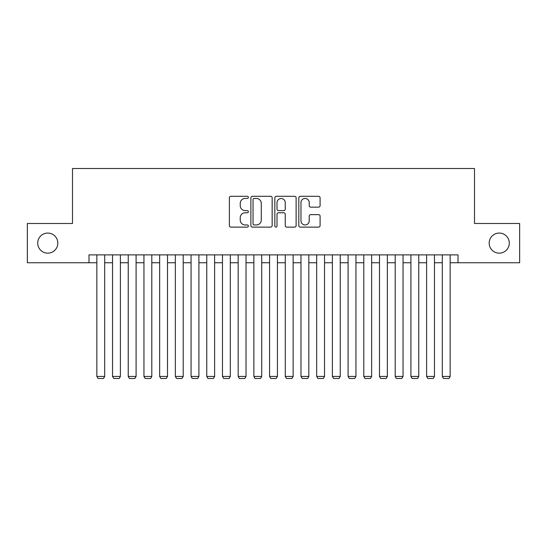 <?xml version="1.0" encoding="UTF-8"?>
<svg xmlns="http://www.w3.org/2000/svg" width="547" height="547" viewBox="0 0 547 547"><rect width="100%" height="100%" fill="white"/><g stroke="black" fill="none" stroke-linecap="round" stroke-linejoin="round"><path stroke-width="0.82" d="M248.372 197.371A1.08 1.08 0 0 0 247.299 196.291L230.916 196.291A1.538 1.538 0 0 0 229.378 197.836L229.378 225.583A1.538 1.538 0 0 0 230.916 227.121L247.299 227.121A1.08 1.08 0 0 0 248.372 226.041A1.08 1.08 0 0 0 247.299 224.961L245.179 224.961A4.93 4.93 0 0 1 240.242 220.031L240.242 217.72A4.93 4.93 0 0 1 245.179 212.783L247.299 212.783A1.08 1.08 0 0 0 248.372 211.71A1.08 1.08 0 0 0 247.299 210.629L245.179 210.629A4.93 4.93 0 0 1 240.242 205.693L240.242 203.381A4.93 4.93 0 0 1 245.179 198.452L247.299 198.452A1.08 1.08 0 0 0 248.372 197.371M489.182 243.114A10.051 10.051 0 0 0 499.233 253.165A10.051 10.051 0 0 0 509.284 243.114A10.051 10.051 0 0 0 499.233 233.063A10.051 10.051 0 0 0 489.182 243.114M37.716 243.114A10.051 10.051 0 0 0 47.767 253.165A10.051 10.051 0 0 0 57.818 243.114A10.051 10.051 0 0 0 47.767 233.063A10.051 10.051 0 0 0 37.716 243.114M318.545 207.163A1.538 1.538 0 0 0 320.091 205.617L320.091 197.836A1.538 1.538 0 0 0 318.545 196.291L300.358 196.291A1.538 1.538 0 0 0 298.819 197.836L298.819 225.583A1.538 1.538 0 0 0 300.358 227.121L318.545 227.121A1.538 1.538 0 0 0 320.091 225.583L320.091 216.174A1.538 1.538 0 0 0 318.545 214.636L310.764 214.636A1.538 1.538 0 0 0 309.219 216.174L309.219 220.838A4.123 4.123 0 0 1 305.096 224.961A4.123 4.123 0 0 1 300.973 220.838L300.973 202.575A4.123 4.123 0 0 1 305.096 198.452A4.123 4.123 0 0 1 309.219 202.575L309.219 205.617A1.538 1.538 0 0 0 310.764 207.163L318.545 207.163M88.983 262.745L27.35 262.745L27.35 223.484L72.498 223.484L72.498 168.524L474.502 168.524L474.502 223.484L519.65 223.484L519.65 262.745L458.017 262.745L458.017 254.888L88.983 254.888L88.983 262.745L96.84 262.745M272.153 197.836A1.538 1.538 0 0 0 270.608 196.291L252.42 196.291A1.538 1.538 0 0 0 250.882 197.836L250.882 225.583A1.538 1.538 0 0 0 252.42 227.121L270.608 227.121A1.538 1.538 0 0 0 272.153 225.583L272.153 197.836M276.392 196.291L294.58 196.291A1.538 1.538 0 0 1 296.118 197.836L296.118 225.583A1.538 1.538 0 0 1 294.58 227.121L286.792 227.121A1.538 1.538 0 0 1 285.254 225.583L285.254 214.328A1.538 1.538 0 0 0 283.708 212.783L278.546 212.783A1.538 1.538 0 0 0 277.008 214.328L277.008 226.041A1.08 1.08 0 0 1 275.927 227.121A1.08 1.08 0 0 1 274.847 226.041L274.847 197.836A1.538 1.538 0 0 1 276.392 196.291M104.689 262.745L112.538 262.745M120.395 262.745L128.244 262.745M136.094 262.745L143.95 262.745M151.799 262.745L159.649 262.745M167.505 262.745L175.355 262.745M183.204 262.745L191.06 262.745M198.91 262.745L206.759 262.745M214.615 262.745L222.465 262.745M230.314 262.745L238.171 262.745M246.02 262.745L253.87 262.745M261.726 262.745L269.575 262.745M277.425 262.745L285.274 262.745M293.13 262.745L300.98 262.745M308.829 262.745L316.686 262.745M324.535 262.745L332.385 262.745M340.241 262.745L348.09 262.745M355.94 262.745L363.796 262.745M371.645 262.745L379.495 262.745M387.351 262.745L395.201 262.745M403.05 262.745L410.906 262.745M418.756 262.745L426.605 262.745M434.462 262.745L442.311 262.745M450.16 262.745L458.017 262.745M254.116 198.452A1.08 1.08 0 0 0 253.035 199.532L253.035 223.887A1.08 1.08 0 0 0 254.116 224.961L256.352 224.961A4.93 4.93 0 0 0 261.281 220.031L261.281 203.381A4.93 4.93 0 0 0 256.352 198.452L254.116 198.452M285.254 202.65A4.123 4.123 0 0 0 281.131 198.527A4.123 4.123 0 0 0 277.008 202.65L277.008 209.084A1.538 1.538 0 0 0 278.546 210.629L283.708 210.629A1.538 1.538 0 0 0 285.254 209.084L285.254 202.65M104.689 254.888L104.689 376.439L96.84 376.439L96.84 254.888M104.689 376.439L103.513 378.476L98.016 378.476L96.84 376.439M120.395 254.888L120.395 376.439L112.538 376.439L112.538 254.888M120.395 376.439L119.212 378.476L113.721 378.476L112.538 376.439M136.094 254.888L136.094 376.439L128.244 376.439L128.244 254.888M136.094 376.439L134.918 378.476L129.42 378.476L128.244 376.439M151.799 254.888L151.799 376.439L143.95 376.439L143.95 254.888M151.799 376.439L150.623 378.476L145.126 378.476L143.95 376.439M167.505 254.888L167.505 376.439L159.649 376.439L159.649 254.888M167.505 376.439L166.322 378.476L160.832 378.476L159.649 376.439M183.204 254.888L183.204 376.439L175.355 376.439L175.355 254.888M183.204 376.439L182.028 378.476L176.531 378.476L175.355 376.439M198.91 254.888L198.91 376.439L191.06 376.439L191.06 254.888M198.91 376.439L197.734 378.476L192.236 378.476L191.06 376.439M214.615 254.888L214.615 376.439L206.759 376.439L206.759 254.888M214.615 376.439L213.433 378.476L207.935 378.476L206.759 376.439M230.314 254.888L230.314 376.439L222.465 376.439L222.465 254.888M230.314 376.439L229.138 378.476L223.641 378.476L222.465 376.439M246.02 254.888L246.02 376.439L238.171 376.439L238.171 254.888M246.02 376.439L244.844 378.476L239.347 378.476L238.171 376.439M261.726 254.888L261.726 376.439L253.87 376.439L253.87 254.888M261.726 376.439L260.543 378.476L255.046 378.476L253.87 376.439M277.425 254.888L277.425 376.439L269.575 376.439L269.575 254.888M277.425 376.439L276.249 378.476L270.751 378.476L269.575 376.439M293.13 254.888L293.13 376.439L285.274 376.439L285.274 254.888M293.13 376.439L291.954 378.476L286.457 378.476L285.274 376.439M308.829 254.888L308.829 376.439L300.98 376.439L300.98 254.888M308.829 376.439L307.653 378.476L302.156 378.476L300.98 376.439M324.535 254.888L324.535 376.439L316.686 376.439L316.686 254.888M324.535 376.439L323.359 378.476L317.862 378.476L316.686 376.439M340.241 254.888L340.241 376.439L332.385 376.439L332.385 254.888M340.241 376.439L339.065 378.476L333.567 378.476L332.385 376.439M355.94 254.888L355.94 376.439L348.09 376.439L348.09 254.888M355.94 376.439L354.764 378.476L349.266 378.476L348.09 376.439M371.645 254.888L371.645 376.439L363.796 376.439L363.796 254.888M371.645 376.439L370.469 378.476L364.972 378.476L363.796 376.439M387.351 254.888L387.351 376.439L379.495 376.439L379.495 254.888M387.351 376.439L386.168 378.476L380.678 378.476L379.495 376.439M403.05 254.888L403.05 376.439L395.201 376.439L395.201 254.888M403.05 376.439L401.874 378.476L396.377 378.476L395.201 376.439M418.756 254.888L418.756 376.439L410.906 376.439L410.906 254.888M418.756 376.439L417.58 378.476L412.082 378.476L410.906 376.439M434.462 254.888L434.462 376.439L426.605 376.439L426.605 254.888M434.462 376.439L433.279 378.476L427.788 378.476L426.605 376.439M450.16 254.888L450.16 376.439L442.311 376.439L442.311 254.888M450.16 376.439L448.984 378.476L443.487 378.476L442.311 376.439"/></g></svg>
